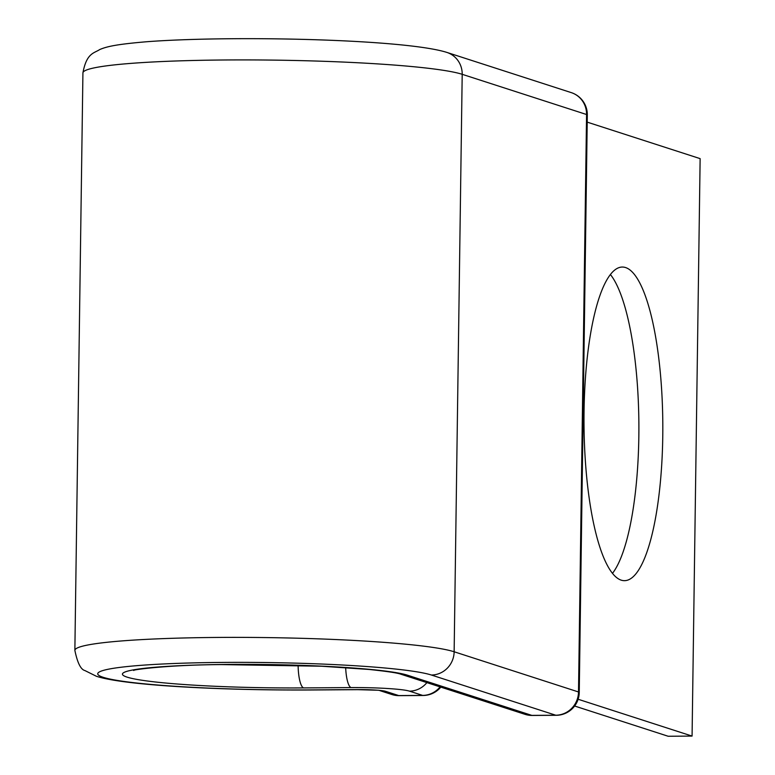<?xml version="1.0" encoding="UTF-8"?>
<svg xmlns="http://www.w3.org/2000/svg" width="775" height="775" viewBox="0 0 775 775"><rect width="100%" height="100%" fill="white"/><g stroke="black" fill="none" stroke-linecap="round" stroke-linejoin="round"><path stroke-width="1.16" d="M625.59 267.559A156.821 39.399 89.6 0 0 622.315 267.046A156.821 39.399 89.6 0 0 583.992 417.628A156.821 39.399 89.6 0 0 621.221 580.155A156.821 39.399 89.6 0 0 624.485 580.669A156.821 39.399 89.6 0 0 662.819 430.086A156.821 39.399 89.6 0 0 625.59 267.559M610.409 274.524A156.821 39.399 -90.4 0 1 638.881 423.751A156.821 39.399 -90.4 0 1 612.473 573.355M574.624 706.015L668.147 736.25L692.075 736.085L700.135 158.633L587.208 122.13M578.121 699.253L692.075 736.085M400.53 674.105A23.173 22.359 -72.1 0 0 400.656 674.143A23.173 22.359 -72.1 0 0 407.456 675.19A144.847 11.615 -179.2 0 0 230.911 664.408A144.847 11.615 -179.2 0 0 127.071 677.127A144.847 11.615 -179.2 0 0 303.616 687.909L351.094 687.58A47.895 3.846 0.8 0 1 409.471 691.145L422.656 695.408A23.173 22.359 -72.1 0 0 440.074 686.882M133.833 670.462L133.794 670.472C130.423 670.046 166.189 664.902 221.195 664.592L321.451 666.219L369.016 669.455C386.706 671.315 397.246 672.874 400.656 674.143L525.024 714.337A23.173 22.359 -72.1 0 0 531.824 715.383L555.752 715.218A23.173 22.359 -72.1 0 0 578.508 691.968L454.14 651.765A192.743 15.461 -179.2 0 0 243.311 637.389A192.743 15.461 -179.2 0 0 74.865 650.37C77.432 662.828 80.774 669.552 84.901 670.559L96.332 676.246C123.806 685.391 220.42 690.457 310.3 689.992A23.173 5.822 89.6 0 1 309.816 689.915A169.56 13.601 -179.2 0 1 103.143 677.292A169.56 13.601 -179.2 0 1 224.711 662.402A169.56 13.601 -179.2 0 1 431.384 675.025A23.173 22.359 -72.1 0 0 454.14 651.765L462.2 74.313A192.743 15.461 -179.2 0 0 251.371 59.927A192.743 15.461 -179.2 0 0 82.925 72.908C86.577 52.758 94.25 53.252 99.742 49.542C107.25 46.355 117.141 44.252 146.862 41.724C231.241 35.321 404.618 39.021 446.894 52.419L571.262 92.612A23.173 22.359 -72.1 0 1 586.568 114.516A23.173 1.86 0.8 0 1 587.314 114.991L579.245 692.443A23.173 1.86 0.8 0 0 578.508 691.968L586.568 114.516L462.2 74.313A23.173 22.359 -72.1 0 0 446.894 52.419M379.74 690.583L391.918 694.526A23.173 22.359 -72.1 0 0 398.728 695.572L422.656 695.408A23.173 5.822 89.6 0 0 423.14 695.485A23.173 23.173 0 0 0 440.801 687.115M309.816 689.915L357.294 689.585A23.173 1.86 0.8 0 1 385.543 691.31L398.728 695.572A23.173 5.822 89.6 0 0 399.212 695.65L423.14 695.485M385.543 691.31A23.173 22.359 107.9 0 1 379.963 690.622M426.889 682.62A23.173 22.359 107.9 0 1 409.471 691.145M357.294 689.585A23.173 5.822 89.6 0 0 357.779 689.663L378.743 690.263M345.669 667.585A23.173 5.822 89.6 0 0 351.094 687.58M298.113 665.318A23.173 5.822 89.6 0 0 303.616 687.909M407.456 675.19L531.824 715.383A23.173 5.822 -90.4 0 0 532.309 715.461L556.237 715.296A23.173 5.822 -90.4 0 1 555.752 715.218L431.384 675.025M82.925 72.908L74.865 650.37M310.3 689.992L357.779 689.663M556.237 715.296A23.173 23.173 0 0 0 579.245 692.443M587.314 114.991A23.173 23.173 0 0 0 571.262 92.612M525.024 714.337A23.173 23.173 0 0 0 532.309 715.461M391.918 694.526A23.173 23.173 0 0 0 399.212 695.65"/></g></svg>

